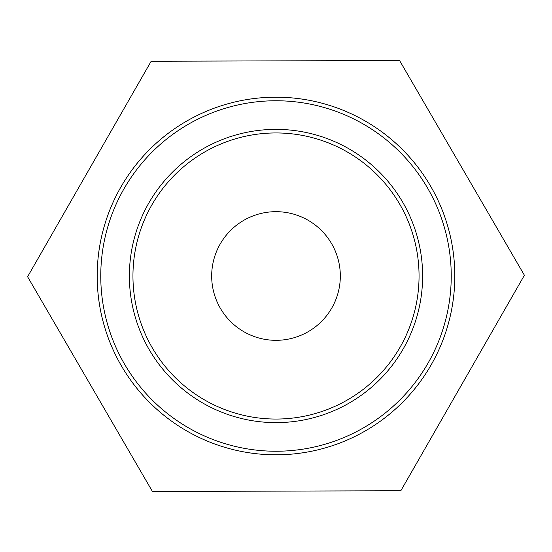 <?xml version="1.0" encoding="UTF-8"?>
<svg xmlns="http://www.w3.org/2000/svg" width="552" height="552" viewBox="0 0 552 552"><rect width="100%" height="100%" fill="white"/><g stroke="black" fill="none" stroke-linecap="round" stroke-linejoin="round"><path stroke-width="0.83" d="M132.949 276A143.051 143.051 0 0 1 276 132.949A143.051 143.051 0 0 1 419.051 276A143.051 143.051 0 0 1 276 419.051A143.051 143.051 0 0 1 132.949 276M276 97.186A178.813 178.813 0 0 0 97.186 276A178.813 178.813 0 0 0 276 454.813A178.813 178.813 0 0 0 454.813 276A178.813 178.813 0 0 0 276 97.186M151.165 61.244L399.565 60.513L524.4 275.262L400.835 490.756L152.435 491.487L27.6 276.738L151.165 61.244M276 211.678A64.322 64.322 0 0 1 340.322 276A64.322 64.322 0 0 1 276 340.322A64.322 64.322 0 0 1 211.678 276A64.322 64.322 0 0 1 276 211.678M276 129.375A146.625 146.625 0 0 0 129.375 276A146.625 146.625 0 0 0 276 422.625A146.625 146.625 0 0 0 422.625 276A146.625 146.625 0 0 0 276 129.375M276 100.761A175.239 175.239 0 0 1 451.239 276A175.239 175.239 0 0 1 276 451.239A175.239 175.239 0 0 1 100.761 276A175.239 175.239 0 0 1 276 100.761"/></g></svg>
